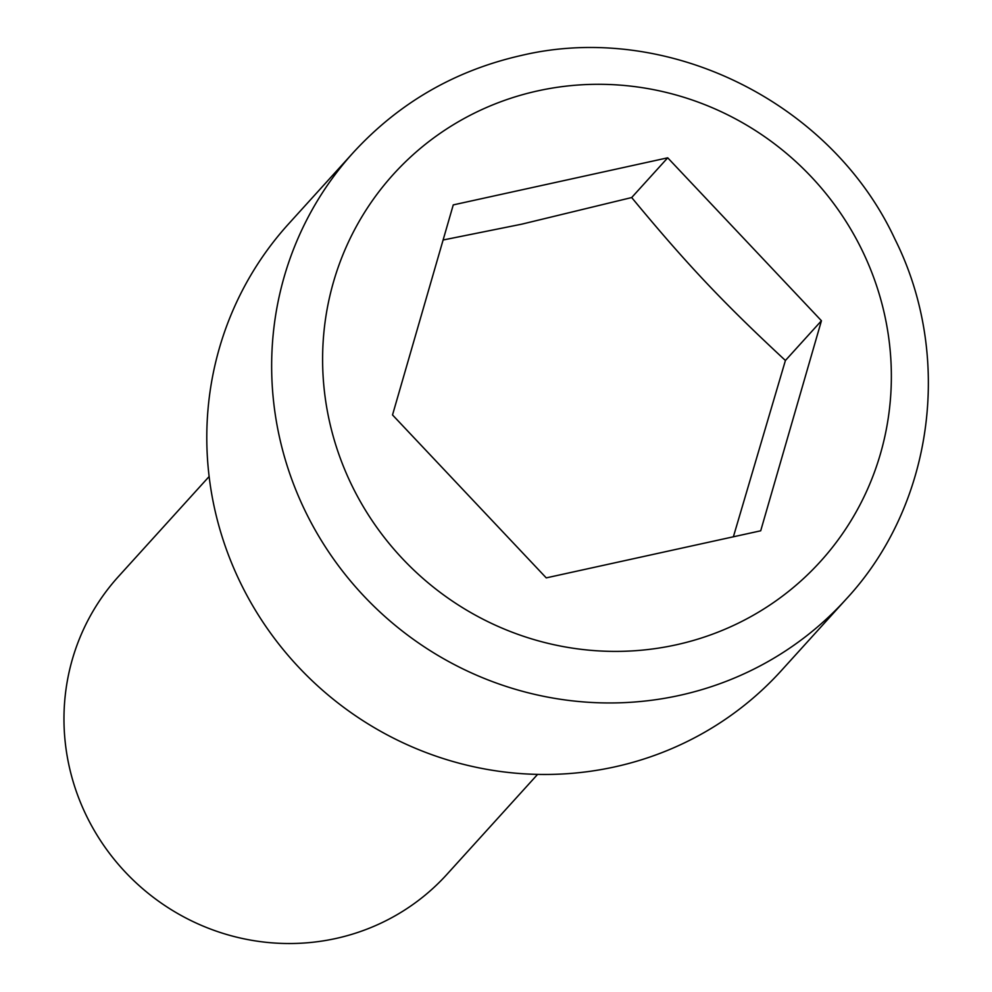 <?xml version="1.0" encoding="UTF-8"?>
<svg xmlns="http://www.w3.org/2000/svg" width="992" height="992" viewBox="0 0 992 992"><rect width="100%" height="100%" fill="white"/><g stroke="black" fill="none" stroke-linecap="round" stroke-linejoin="round"><path stroke-width="1.49" d="M537.59 774.392L446.946 874.349A221.7 215.115 -137.8 0 1 335.842 938.494A221.7 215.115 -137.8 0 1 95.914 833.268A221.7 215.115 -137.8 0 1 118.494 576.488L209.126 476.532M846.114 599.18L781.262 670.704A332.556 322.673 -137.8 0 1 614.606 766.915A332.556 322.673 -137.8 0 1 254.708 609.088A332.556 322.673 -137.8 0 1 288.585 223.907L353.437 152.396A332.556 322.673 -137.8 0 0 319.573 537.577A332.556 322.673 -137.8 0 0 679.47 695.404A332.556 322.673 -137.8 0 0 846.114 599.18C933.658 505.102 953.597 356.128 894.896 239.072C831.11 101.754 666.798 20.807 521.197 55.49C454.993 70.494 399.069 102.808 353.437 152.396M733.386 536.784L785.416 360.48C722.833 302.362 686.675 264.033 631.681 197.544L521.643 224.192L443.102 240.002M785.416 360.48L821.438 320.751L760.703 530.794L546.245 577.877L392.522 414.941L453.257 204.898L667.715 157.815L821.438 320.751M631.681 197.544L667.715 157.815M537.924 90.842A288.213 279.645 42.2 0 0 331.117 428.42A288.213 279.645 42.2 0 0 676.048 644.85A288.213 279.645 42.2 0 0 882.843 307.272A288.213 279.645 42.2 0 0 537.924 90.842"/></g></svg>
